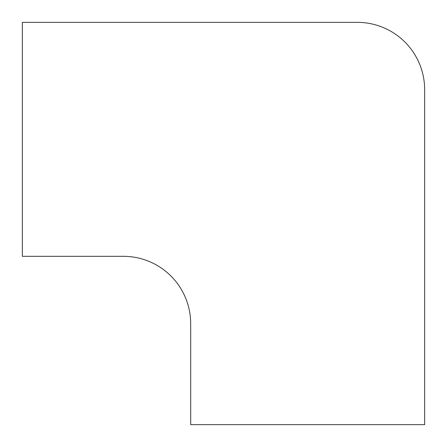 <?xml version="1.0" encoding="UTF-8"?>
<svg xmlns="http://www.w3.org/2000/svg" width="447" height="447" viewBox="0 0 447 447"><rect width="100%" height="100%" fill="white"/><g stroke="black" fill="none" stroke-linecap="round" stroke-linejoin="round"><path stroke-width="0.67" d="M357.321 22.35L22.35 22.35L22.35 256.321L123.344 256.321A67.329 67.329 0 0 1 190.679 323.656L190.679 424.65L424.65 424.65L424.65 89.679A67.329 67.329 0 0 0 357.321 22.35"/></g></svg>

